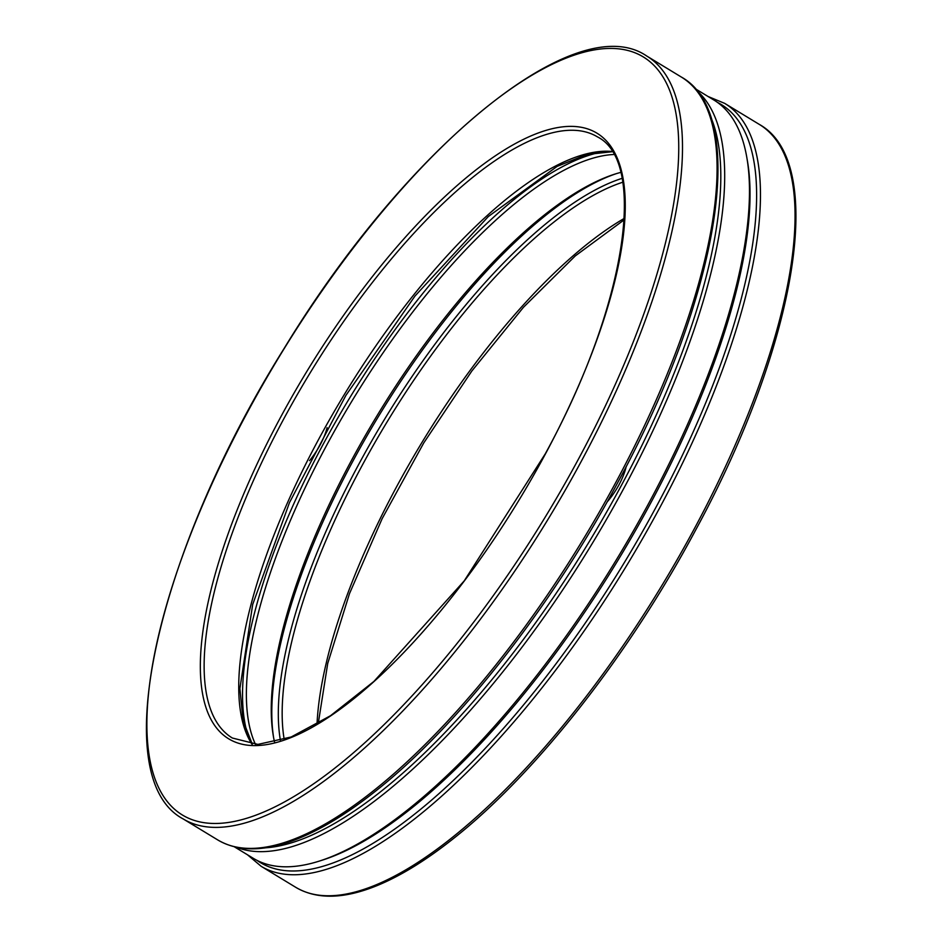 <?xml version="1.0" encoding="UTF-8"?>
<svg xmlns="http://www.w3.org/2000/svg" width="943" height="943" viewBox="0 0 943 943"><rect width="100%" height="100%" fill="white"/><g stroke="black" fill="none" stroke-linecap="round" stroke-linejoin="round"><path stroke-width="1.41" d="M236.717 847.344A443.599 155.3 -58.7 0 0 624.938 486.27A443.599 155.3 -58.7 0 0 696.523 90.387M265.49 847.816A440.852 154.334 -58.7 0 0 621.708 484.796A440.852 154.334 -58.7 0 0 710.209 115.706M234.335 846.802L253.337 858.342A443.599 155.3 -58.7 0 0 319.63 860.994L322.836 859.969A440.852 154.334 -58.7 0 0 650.953 502.56A440.852 154.334 -58.7 0 0 747.434 161.005L746.856 157.67A443.599 155.3 -58.7 0 0 713.945 100.064L694.944 88.524M319.63 860.994A443.599 155.3 -58.7 0 0 649.774 501.358A443.599 155.3 -58.7 0 0 746.856 157.67M616.274 173.665A357.161 125.042 -58.7 0 0 378.968 415.627A357.161 125.042 -58.7 0 0 273.635 737.732M620.706 172.416A354.415 124.075 -58.7 0 0 614.671 174.172A354.415 124.075 -58.7 0 0 377.601 414.79A354.415 124.075 -58.7 0 0 273.34 736.082A354.415 124.075 -58.7 0 0 274.566 742.247M613.81 154.499A354.415 124.075 -58.7 0 0 352.765 399.702A354.415 124.075 -58.7 0 0 255.482 744.392M604.192 151.634A357.161 125.042 -58.7 0 0 349.735 397.863A357.161 125.042 -58.7 0 0 248.504 737.178M309.516 460.644A35.044 12.271 -58.7 0 0 327.103 427.662M607.068 502.03A35.044 12.271 -58.7 0 0 626.211 466.526M616.698 480.777A446.357 156.255 -58.7 0 0 681.259 76.996C749.567 114.622 719.144 295.831 618.089 481.932C551.313 607.221 457.579 726.711 375.149 791.46C348.191 812.819 323.025 828.343 299.674 838.009C266.28 851.753 238.992 852.401 217.798 839.965A446.357 156.255 -58.7 0 0 616.698 480.777M582.114 459.771A446.357 156.255 -58.7 0 0 646.674 55.991C576.067 7.544 406.303 147.391 284.421 347.979C156.479 552.056 105.463 777.834 183.213 818.96A446.357 156.255 -58.7 0 0 582.114 459.771M578.884 458.298A443.599 155.3 -58.7 0 0 509.373 89.927A443.599 155.3 -58.7 0 0 149.972 760.188A443.599 155.3 -58.7 0 0 578.884 458.298M545.478 453.842A354.415 124.075 -58.7 0 0 489.947 159.532A354.415 124.075 -58.7 0 0 202.804 695.038A354.415 124.075 -58.7 0 0 545.478 453.842M597.52 136.912A351.668 123.109 -58.7 0 0 309.728 373.558A351.668 123.109 -58.7 0 0 232.367 738.027L257.899 744.404L291.175 736.99L330.545 715.702L373.923 681.424L464.227 580.876L545.254 453.878C626.117 306.522 647.629 162.113 597.52 136.912M612.019 151.469A351.668 123.109 -58.7 0 0 344.301 394.563A351.668 123.109 -58.7 0 0 251.97 744.192M622.05 178.368A354.415 124.075 -58.7 0 0 384.673 419.081A354.415 124.075 -58.7 0 0 280.46 740.691M622.734 182.235A351.668 123.109 -58.7 0 0 387.691 420.92A351.668 123.109 -58.7 0 0 284.208 739.524M624.266 218.399A351.668 123.109 -58.7 0 0 317.013 724.212M694.661 528.139A446.357 156.255 -58.7 0 0 759.233 124.358C827.53 161.984 797.118 343.193 696.052 529.294C629.287 654.583 535.541 774.073 453.123 838.822C426.153 860.181 400.999 875.705 377.636 885.371C344.242 899.115 316.954 899.763 295.76 887.328A446.357 156.255 -58.7 0 0 694.661 528.139M295.76 887.328L261.176 866.322A446.357 156.255 -58.7 0 0 660.076 507.134A446.357 156.255 -58.7 0 0 724.648 103.353L708.099 96.516M256.956 860.346A443.599 155.3 -58.7 0 0 656.847 505.648A443.599 155.3 -58.7 0 0 717.399 102.351M681.259 76.996L646.674 55.991M217.798 839.965L183.213 818.96M612.184 151.74L586.9 154.452L557.113 166.392L488.368 216.501L414.932 296.102L345.833 395.494L289.477 502.631L252.689 604.487L239.899 688.59L243.046 720.523L252.288 744.216M624.195 219.825L575.254 255.93L523.4 307.359L471.865 370.964L423.796 442.856L382.151 518.638L349.464 593.701L327.728 663.424L318.251 723.481M759.233 124.358L724.648 103.353M247.49 854.794L261.176 866.322"/></g></svg>
